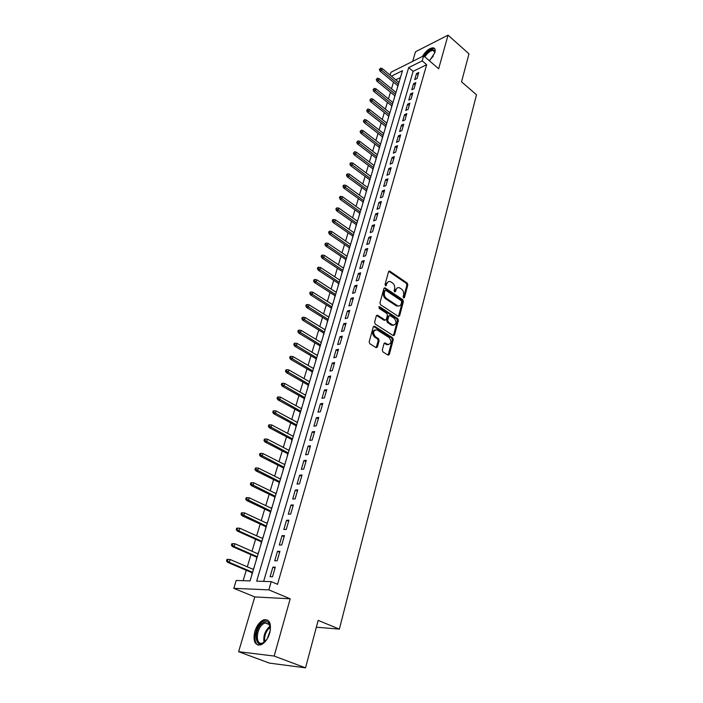 <?xml version="1.0" encoding="UTF-8"?>
<svg xmlns="http://www.w3.org/2000/svg" width="703" height="703" viewBox="0 0 703 703"><rect width="100%" height="100%" fill="white"/><g stroke="black" fill="none" stroke-linecap="round" stroke-linejoin="round"><path stroke-width="1.05" d="M403.575 297.94L404.471 297.554L407.837 284.891L407.204 283.054L389.647 271.059L388.574 271.701L385.042 284.469L385.648 285.849L386.878 283.731C387.529 281.85 388.697 281.156 390.376 281.639L392.529 282.993C394.357 284.504 395.042 286.49 394.594 288.942L394.146 290.594L394.594 291.894L395.508 291.517L395.956 289.856C396.597 287.975 397.749 287.272 399.409 287.764L401.518 289.091C403.32 290.585 404.005 292.553 403.566 294.996L403.127 296.648L403.575 297.94M403.487 297.87L406.879 285.154L406.246 283.327L388.733 271.358M269.759 632.999C271.595 623.526 269.618 619.123 263.818 619.809C259.811 621.496 256.806 625.415 254.785 631.575C252.843 641.127 254.846 645.556 260.787 644.871C264.785 643.122 267.773 639.168 269.759 632.999M429.515 60.889L434.867 52.593C435.588 49.728 435.016 48.129 433.145 47.804C429.392 48.103 425.807 50.994 422.371 56.486M382.291 350.041L382.95 351.931L388.1 355.138L389.339 354.444L393.276 339.637L392.626 337.756L374.655 326.28L373.302 326.895L369.163 341.825L369.831 343.741L376.149 347.677L377.406 346.983L379.145 340.586L378.486 338.688L375.428 336.755C372.599 332.633 373.1 330.322 376.931 329.83L389.119 337.563C391.896 341.667 391.404 343.96 387.625 344.435L385.235 342.967L384.014 343.653L382.291 350.041M305.533 667.85L269.39 663.105L238.616 651.707L274.17 656.057L305.533 667.85L318.169 620.389L339.356 629.115L476.502 94.782L461.537 81.812L468.98 53.85L448.057 35.15L438.646 68.762L423.654 55.845L422.195 60.871L426.659 64.694L277.536 584.325L271.226 581.645L268.836 589.87L233.818 588.332L236.208 580.458L250.048 580.924L402.485 70.678L391.413 76.188M274.17 656.057L290.198 598.807L268.836 589.87M398.311 316.42L399.603 315.84L403.408 301.543L402.766 299.698L385.042 287.835L383.926 288.494L379.936 302.896L380.595 304.786L398.311 316.42M393.548 335.19L397.415 320.656L398.39 320.419L394.515 334.971L393.337 335.647L394.515 334.971M376.562 315.445L377.696 315.296L376.342 315.884L374.602 322.185L375.261 324.092L393.337 335.647M377.696 315.296L385.139 320.102L386.316 319.426L387.432 315.287L386.782 313.406L379.225 308.468L379.585 306.675L397.74 318.556L398.39 320.419M448.057 35.15L415.508 51.75L412.679 61.346M253.212 569.368L254.231 566.926M252.192 572.787L251.454 576.205M257.86 553.815L258.853 551.46M256.841 557.233L256.12 560.607M262.456 538.445L263.414 536.196M261.428 541.881L260.716 545.212M266.991 523.287L267.913 521.116M265.962 526.723L265.259 530.018M271.463 508.313L272.36 506.23M270.435 511.749L269.741 515.009M275.884 493.532L276.754 491.538M274.847 496.977L274.17 500.193M280.242 478.928L281.086 477.021M279.214 482.381L278.537 485.571M284.548 464.516L285.374 462.688M283.52 467.97L282.852 471.115M288.81 450.28L289.601 448.532M287.773 453.734L287.114 456.853M293.01 436.212L293.784 434.551M291.973 439.674L291.323 442.758M297.158 422.327L297.905 420.737M296.13 425.79L295.488 428.839M301.262 408.601L301.982 407.09M300.225 412.072L299.592 415.086M305.313 395.051L306.007 393.601M304.276 398.513L303.652 401.501M309.32 381.659L309.988 380.288M308.283 385.121L307.659 388.074M313.274 368.425L313.925 367.124M312.237 371.896L311.622 374.813M317.176 355.349L317.809 354.11M316.139 358.82L315.542 361.711M321.043 342.423L321.649 341.263M320.006 345.894L319.408 348.758M324.856 329.654L325.445 328.556M323.819 333.125L323.231 335.955M328.635 317.035L329.197 315.999M327.589 320.506L327.009 323.31M332.361 304.557L332.906 303.591M331.324 308.037L330.744 310.805M336.043 292.228L336.57 291.314M335.006 295.699L334.443 298.45M339.69 280.04L340.19 279.188M338.653 283.511L338.09 286.226M343.292 267.992L343.776 267.193M342.247 271.463L341.702 274.152M346.851 256.077L347.317 255.338M345.814 259.548L345.27 262.21M350.366 244.293L350.823 243.616M349.329 247.764L348.793 250.4M353.855 232.649L354.286 232.025M352.818 236.12L352.282 238.73M357.291 221.129L357.713 220.557M356.254 224.6L355.727 227.183M360.701 209.74L361.096 209.222M359.664 213.211L359.145 215.768M364.066 198.474L364.444 198.009M363.029 201.946L362.52 204.476M366.36 190.803L365.85 193.307M369.655 179.775L369.154 182.262M372.915 168.878L372.414 171.339M376.131 158.087L375.648 160.53M379.321 147.419L378.838 149.836M382.476 136.865L382.001 139.256M385.604 126.417L385.13 128.79M388.689 116.083L388.223 118.429M391.747 105.863L391.281 108.183M394.77 95.74L394.313 98.042M417.002 78.516L418.76 72.453L416.501 73.551L414.744 79.606L417.002 78.516M414.041 88.71L415.825 82.585L413.557 83.666L411.782 89.782L414.041 88.71M411.062 99.009L412.854 92.814L410.587 93.877L408.786 100.063L411.062 99.009M408.039 109.422L409.858 103.156L407.582 104.202L405.763 110.45L408.039 109.422M404.99 119.941L406.826 113.614L404.55 114.642L402.705 120.96L404.99 119.941M401.905 130.582L403.759 124.185L401.475 125.187L399.62 131.575L401.905 130.582M398.786 141.329L400.657 134.871L398.373 135.855L396.492 142.305L398.786 141.329M395.631 152.208L397.529 145.67L395.235 146.637L393.337 153.157L395.631 152.208M392.45 163.201L394.365 156.584L392.063 157.534L390.147 164.133L392.45 163.201M389.225 174.309L391.158 167.63L388.856 168.553L386.922 175.223L389.225 174.309M385.965 185.557L387.924 178.79L385.613 179.696L383.653 186.444L385.965 185.557M382.669 196.919L384.646 190.082L382.335 190.961L380.358 197.789L382.669 196.919M379.339 208.413L381.342 201.497L379.022 202.359L377.019 209.257L379.339 208.413M375.964 220.039L377.994 213.044L375.674 213.879L373.644 220.856L375.964 220.039M372.555 231.797L374.602 224.723L372.282 225.54L370.226 232.596L372.555 231.797M369.11 243.686L371.184 236.542L368.847 237.324L366.773 244.459L369.11 243.686M365.622 255.725L367.713 248.484L365.384 249.249L363.284 256.463L365.622 255.725M362.089 267.896L364.216 260.576L361.869 261.305L359.743 268.616L362.089 267.896M358.521 280.207L360.665 272.799L358.319 273.511L356.175 280.901L358.521 280.207M354.91 292.668L357.08 285.172L354.734 285.857L352.555 293.327L354.91 292.668M351.254 305.278L353.451 297.694L351.096 298.344L348.89 305.91L351.254 305.278M347.554 318.028L349.778 310.357L347.423 310.981L345.191 318.635L347.554 318.028M343.811 330.937L346.061 323.178L343.697 323.775L341.447 331.517L343.811 330.937M340.024 344.004L342.299 336.148L339.936 336.711L337.651 344.549L340.024 344.004M336.183 357.229L338.495 349.277L336.122 349.813L333.811 357.748L336.183 357.229M332.308 370.622L334.637 362.563L332.264 363.064L329.927 371.096L332.308 370.622M328.371 384.172L330.735 376.017L328.363 376.483L325.99 384.62L328.371 384.172M324.399 397.889L326.79 389.638L324.408 390.068L322.009 398.302L324.399 397.889M320.375 411.773L322.791 403.425L320.401 403.821L317.984 412.16L320.375 411.773M316.297 425.833L318.749 417.38L316.35 417.749L313.898 426.185L316.297 425.833M312.167 440.078L314.645 431.51L312.255 431.844L309.768 440.386L312.167 440.078M307.984 454.498L310.498 445.825L308.099 446.115L305.585 454.771L307.984 454.498M303.749 469.103L306.297 460.316L303.889 460.57L301.341 469.332L303.749 469.103M299.46 483.892L302.044 475L299.636 475.21L297.053 484.086L299.46 483.892M295.119 498.875L297.729 489.868L295.322 490.044L292.703 499.033L295.119 498.875M290.717 514.06L293.362 504.921L290.945 505.062L288.3 514.165L290.717 514.06M286.253 529.429L288.942 520.185L286.525 520.273L283.836 529.5L286.253 529.429M281.736 545.01L284.46 535.642L282.035 535.686L279.319 545.036L281.736 545.01M277.158 560.801L279.917 551.301L277.492 551.31L274.741 560.774L277.158 560.801M426.659 64.694L413.118 71.346L263.634 581.39M272.887 567.128L270.093 576.724L272.527 576.794L275.312 567.172L272.887 567.128L275.049 568.077M393.487 82.198L391.501 88.78M390.464 92.225L388.443 98.912M387.406 102.357L385.358 109.141M384.313 112.603L382.239 119.492M381.193 122.946L379.084 129.95M378.038 133.403L375.894 140.512M374.848 143.974L372.669 151.198M371.623 154.66L369.418 161.998M368.363 165.469L366.122 172.912M365.077 176.383L362.792 183.949M361.746 187.42L359.426 195.109M358.381 198.589L356.017 206.392M354.971 209.872L352.581 217.807M351.526 221.278L349.101 229.345M348.047 232.816L345.577 241.006M344.532 244.486L342.018 252.808M340.973 256.287L338.415 264.75M337.37 268.23L334.777 276.824M333.723 280.304L331.095 289.03M330.041 292.518L327.361 301.385M326.315 304.874L323.591 313.889M322.545 317.369L319.777 326.535M318.731 330.015L315.919 339.329M314.865 342.809L312.009 352.282M310.963 355.762L308.063 365.384M307.009 368.864L304.056 378.645M303.011 382.124L300.014 392.072M298.96 395.543L295.91 405.657M294.865 409.128L291.763 419.41M290.717 422.881L287.562 433.329M286.516 436.8L283.309 447.424M282.263 450.895L279.003 461.704M277.957 465.166L274.645 476.151M273.599 479.613L270.233 490.791M269.187 494.244L265.76 505.606M264.715 509.06L261.235 520.624M260.189 524.069L256.648 535.827M255.602 539.271L251.999 551.231M250.962 554.667L247.289 566.838M246.252 570.265L243.115 580.687M400.429 77.585L395.833 79.843M397.766 85.731L397.309 88.007M316.359 627.19L339.356 629.115M290.198 598.807L254.767 596.926L238.616 651.707M254.767 596.926L233.818 588.332M390.112 75.107L390.991 72.233L423.654 55.845M422.195 60.871L408.671 67.602L256.665 581.153L271.226 581.645M413.118 71.346L408.671 67.602M416.501 73.551L418.057 74.87M413.557 83.666L415.13 84.975M410.587 93.877L412.169 95.186M407.582 104.202L409.172 105.503M404.55 114.642L406.149 115.933M401.475 125.187L403.091 126.478M398.373 135.855L399.998 137.138M395.235 146.637L396.879 147.911M392.063 157.534L393.715 158.808M388.856 168.553L390.525 169.818M385.613 179.696L387.3 180.952M382.335 190.961L384.031 192.218M379.022 202.359L380.727 203.606M375.674 213.879L377.388 215.118M372.282 225.54L374.014 226.77M368.847 237.324L370.595 238.545M365.384 249.249L367.142 250.461M361.869 261.305L363.644 262.518M358.319 273.511L360.112 274.706M354.734 285.857L356.535 287.044M351.096 298.344L352.915 299.522M347.423 310.981L349.259 312.15M343.697 323.775L345.551 324.935M339.936 336.711L341.799 337.862M336.122 349.813L338.002 350.955M332.264 363.064L334.162 364.198M328.363 376.483L330.278 377.608M324.408 390.068L326.341 391.176M320.401 403.821L322.361 404.919M316.35 417.749L318.327 418.83M312.255 431.844L314.241 432.916M308.099 446.115L310.102 447.178M303.889 460.57L305.919 461.616M299.636 475.21L301.675 476.247M295.322 490.044L297.378 491.063M290.945 505.062L293.028 506.063M286.525 520.273L288.625 521.266M282.035 535.686L284.161 536.661M277.492 551.31L279.636 552.268M397.406 287.852L394.989 290.119L395.956 289.856M395.508 291.517L394.541 291.771L394.989 290.119M388.328 281.736L385.921 284.003L386.878 283.731M386.422 285.392L385.464 285.664L385.921 284.003M398.443 316.491L402.441 301.798L401.8 299.953L384.11 288.107M401.712 301.965L401.264 300.673L385.727 290.286L384.945 290.752L384.453 292.51C383.996 295.005 384.69 297 386.545 298.511L397.687 305.84C399.401 306.367 400.587 305.664 401.246 303.714L401.712 301.965M385.077 290.471L383.979 291.016L384.945 290.752M398.759 306.042L396.141 305.779L385.578 298.766C383.733 297.264 383.038 295.26 383.495 292.773L383.979 291.016M376.729 315.533L384.163 320.34L385.13 320.093M378.803 307.035L396.773 318.793L397.74 318.556M392.467 324.865L392.863 325.076C396.518 324.549 396.975 322.282 394.234 318.283L389.972 315.515L388.821 316.192L387.696 320.322L388.355 322.202L392.467 324.865L391.501 325.094L393.724 325.278M389.005 315.752L387.854 316.429L388.821 316.192M391.501 325.094L387.379 322.431L386.729 320.559L387.854 316.429M397.415 320.656L396.773 318.793M388.531 344.663L386.65 344.646L384.26 343.178L385.235 342.967M374.998 329.839C371.975 331.324 371.799 333.705 374.462 336.983L375.428 336.755M376.175 347.686L378.179 340.806L377.511 338.908L374.462 336.983M388.109 355.138L392.3 339.848L391.65 337.976L373.53 326.429M380.534 68.147L379.356 69.588L380.534 68.147L382.195 68.551L381.632 70.353L380.077 71.144L397.951 85.88M380.226 69.149L398.443 84.228M382.195 68.551L398.979 82.436M380.077 71.144L379.356 69.588M424.208 56.31C429.384 49.623 432.943 48.015 434.876 51.486L434.814 52.769M434.849 52.505L433.206 50.405C430.394 50.581 427.609 52.734 424.849 56.873M434.762 48.771L433.795 48.445C430.5 48.604 427.16 51.099 423.76 55.932M262.729 622.84C265.4 621.083 267.544 621.241 269.161 623.315L270.312 630.547L267.078 639.089L263.695 642.665C254.398 649.458 253.581 628.693 262.729 622.84M270.391 627.032L269.346 624.255L265.101 622.92L263.388 623.807C255.857 628.552 255.101 646.048 262.694 642.981L264.811 641.769M267.825 620.213L264.803 620.283L262.658 621.39C255.303 626.057 252.14 642.946 258.335 645.152M377.406 78.218L376.228 79.659L377.406 78.218L379.075 78.613L378.513 80.432L376.949 81.214L394.954 95.889M377.098 79.228L395.446 94.264M379.075 78.613L395.982 92.445M376.949 81.214L376.228 79.659M374.251 88.385L373.065 89.835L374.251 88.385L375.929 88.78L375.358 90.617L373.794 91.39L391.931 106.012M373.934 89.404L392.415 104.395M375.929 88.78L392.959 102.568M373.794 91.39L373.065 89.835M371.052 98.666L369.866 100.125L371.052 98.666L372.739 99.053L372.168 100.916L370.595 101.671L388.873 116.232M370.736 99.703L389.357 114.633M372.739 99.053L389.91 112.788M370.595 101.671L369.866 100.125M367.827 109.053L366.632 110.512L367.827 109.053L369.523 109.44L368.943 111.32L367.37 112.058L385.789 126.566M367.502 110.099L386.263 124.985M369.523 109.44L386.826 123.113M367.37 112.058L366.632 110.512M364.558 119.563L363.363 121.021L364.558 119.563L366.272 119.941L365.683 121.839L364.11 122.568L382.669 137.015M364.233 120.617L383.135 135.451M366.272 119.941L383.706 133.561M364.11 122.568L363.363 121.021M361.263 130.178L360.059 131.646L361.263 130.178L362.985 130.547L362.388 132.472L360.815 133.183L379.515 147.568M360.929 131.241L379.98 146.022M362.985 130.547L380.551 144.106M360.815 133.183L360.059 131.646M357.932 140.908L356.72 142.384L357.932 140.908L359.664 141.277L359.057 143.219L357.484 143.922L376.333 158.237M357.59 141.988L376.782 156.707M359.664 141.277L377.362 154.774M357.484 143.922L356.72 142.384M354.558 151.76L353.337 153.236L354.558 151.76L356.307 152.12L355.692 154.089L354.11 154.774L373.108 169.019M354.215 152.85L373.557 167.516M356.307 152.12L374.145 165.556M354.11 154.774L353.337 153.236M351.149 162.736L350.27 163.105L349.927 164.212L351.149 162.736L352.906 163.087L352.291 165.073L350.709 165.741L369.848 179.924M350.806 163.834L370.296 178.43M352.906 163.087L370.885 176.462M350.709 165.741L349.927 164.212M347.704 173.826L346.825 174.195L346.474 175.311L347.352 174.942L347.704 173.826L349.47 174.177L348.855 176.181L347.264 176.84L366.562 190.944M347.352 174.942L367.001 189.476M349.47 174.177L367.59 187.481M347.264 176.84L346.474 175.311M344.215 185.047L343.336 185.399L342.985 186.523L343.864 186.172L344.215 185.047L345.999 185.381L345.375 187.411L343.785 188.053L363.231 202.086M343.864 186.172L363.662 200.636M345.999 185.381L364.268 198.615M343.785 188.053L342.985 186.523M340.691 196.383L339.813 196.735L339.452 197.877L340.34 197.525L340.691 196.383L342.493 196.717L341.851 198.773L340.261 199.397L359.866 213.352M340.34 197.525L360.288 211.919M342.493 196.717L360.903 209.881M340.261 199.397L339.452 197.877M337.132 207.86L336.245 208.193L335.885 209.345L336.772 209.011L337.132 207.86L338.934 208.185L338.292 210.259L336.702 210.865L356.456 224.74M336.772 209.011L356.878 223.334M338.934 208.185L357.493 221.269M336.702 210.865L335.885 209.345M333.521 219.459L332.633 219.784L332.273 220.953L333.16 220.628L333.521 219.459L335.349 219.775L334.698 221.884L333.099 222.464L353.02 236.261M333.16 220.628L353.433 234.872M335.349 219.775L354.057 232.79M333.099 222.464L332.273 220.953M329.883 231.19L328.986 231.515L328.626 232.693L329.514 232.377L329.883 231.19L331.711 231.507L331.06 233.633L329.452 234.204L349.54 247.913M329.514 232.377L349.945 246.542M331.711 231.507L350.577 244.433M329.452 234.204L328.626 232.693M326.192 243.062L325.304 243.37L324.927 244.565L325.823 244.257L326.192 243.062L328.037 243.37L327.378 245.514L325.77 246.068L346.017 259.688M325.823 244.257L346.421 258.353M328.037 243.37L347.054 256.217M325.77 246.068L324.927 244.565M322.457 255.066L321.57 255.365L321.192 256.577L322.088 256.279L322.457 255.066L324.32 255.365L323.652 257.544L322.044 258.071L342.458 271.604M322.088 256.279L342.853 270.286M324.32 255.365L343.495 268.124M322.044 258.071L321.192 256.577M318.687 267.21L317.791 267.5L317.413 268.722L318.31 268.432L318.687 267.21L320.559 267.5L319.883 269.706L318.274 270.216L338.864 283.652M318.31 268.432L339.25 282.36M320.559 267.5L339.901 280.181M318.274 270.216L317.413 268.722M314.874 279.504L313.977 279.776L313.591 281.015L314.487 280.734L314.874 279.504L316.763 279.785L316.069 282.008L314.461 282.501L335.217 295.84M314.487 280.734L335.595 294.575M316.763 279.785L336.254 292.369M314.461 282.501L313.591 281.015M311.007 291.93L310.111 292.202L309.724 293.45L310.621 293.186L311.007 291.93L312.914 292.211L312.211 294.46L310.603 294.935L331.535 308.169M310.621 293.186L331.904 306.93M312.914 292.211L332.572 304.698M310.603 294.935L309.724 293.45M307.097 304.513L306.2 304.768L305.805 306.033L306.71 305.779L307.097 304.513L309.021 304.777L308.309 307.062L306.693 307.51L327.809 320.647M306.71 305.779L328.169 319.426M309.021 304.777L328.846 317.167M306.693 307.51L305.805 306.033M303.142 317.238L302.246 317.484L301.851 318.767L302.747 318.521L303.142 317.238L305.076 317.501L304.364 319.803L302.747 320.234L324.039 333.266M302.747 318.521L324.391 332.08M305.076 317.501L325.076 329.786M302.747 320.234L301.851 318.767M299.144 330.12L298.239 330.357L297.844 331.649L298.74 331.421L299.144 330.12L301.086 330.375L300.366 332.704L298.749 333.117L320.225 346.034M298.74 331.421L320.568 344.874M301.086 330.375L321.262 342.554M298.749 333.117L297.844 331.649M295.093 343.161L294.188 343.38L293.784 344.69L294.689 344.47L295.093 343.161L297.053 343.398L296.323 345.762L294.698 346.148L316.368 358.952M294.689 344.47L316.702 357.818M297.053 343.398L317.404 355.481M294.698 346.148L293.784 344.69M290.989 356.351L290.093 356.562L289.68 357.889L290.576 357.678L290.989 356.351L292.966 356.588L292.228 358.978L290.603 359.338L312.457 372.019M290.576 357.678L312.791 370.92M292.966 356.588L313.494 368.548M290.603 359.338L289.68 357.889M286.842 369.708L285.945 369.901L285.523 371.246L286.429 371.052L286.842 369.708L288.836 369.927L288.089 372.353L286.464 372.695L308.503 385.253M286.429 371.052L308.828 384.181M288.836 369.927L309.54 381.782M286.464 372.695L285.523 371.246M282.641 383.223L281.736 383.407L281.314 384.769L282.219 384.585L282.641 383.223L284.653 383.443L283.889 385.885L282.263 386.211L304.504 398.645M282.219 384.585L304.821 397.599M284.653 383.443L305.541 395.174M282.263 386.211L281.314 384.769M278.388 396.914L277.483 397.081L277.061 398.452L277.966 398.293L278.388 396.914L280.418 397.116L279.645 399.594L278.019 399.893L300.453 412.195M277.966 398.293L300.761 411.185M280.418 397.116L301.49 408.733M278.019 399.893L277.061 398.452M274.091 410.763L273.177 410.921L272.746 412.318L273.652 412.16L274.091 410.763L276.13 410.965L275.348 413.469L273.713 413.742L296.358 425.913M273.652 412.16L296.648 424.937M276.13 410.965L297.395 422.45M273.713 413.742L272.746 412.318M269.732 424.797L268.818 424.937L268.379 426.343L269.293 426.211L269.732 424.797L271.789 424.981L270.998 427.521L269.363 427.767L292.211 439.797M269.293 426.211L292.492 438.857M271.789 424.981L293.248 436.335M269.363 427.767L268.379 426.343M265.312 438.997L264.407 439.129L263.959 440.553L264.873 440.43L265.312 438.997L267.386 439.173L266.586 441.748L264.952 441.967L288.01 453.857M264.873 440.43L288.283 452.952M267.386 439.173L289.047 450.403M264.952 441.967L263.959 440.553M260.848 453.382L259.934 453.497L259.486 454.946L260.391 454.832L260.848 453.382L262.94 453.549L262.131 456.15L260.488 456.344L283.757 468.093M260.391 454.832L284.021 467.214M262.94 453.549L284.794 464.639M260.488 456.344L259.486 454.946M256.323 467.952L255.409 468.049L254.952 469.516L255.866 469.419L256.323 467.952L258.423 468.101L257.606 470.746L255.971 470.905L279.451 482.495M255.866 469.419L279.706 481.66M258.423 468.101L280.488 479.051M255.971 470.905L254.952 469.516M251.736 482.706L250.822 482.785L250.365 484.27L251.27 484.191L251.736 482.706L253.862 482.847L253.027 485.518L251.393 485.659L275.093 497.091M251.27 484.191L275.33 496.292M253.862 482.847L276.121 493.647M251.393 485.659L250.365 484.27M247.096 497.654L246.182 497.715L245.716 499.218L246.621 499.156L247.096 497.654L249.231 497.777L248.396 500.492L246.753 500.598L270.681 511.872M246.621 499.156L270.91 511.107M249.231 497.777L271.709 508.427M246.753 500.598L245.716 499.218M242.386 512.795L241.481 512.839L241.006 514.359L241.911 514.315L242.386 512.795L244.547 512.909L243.695 515.65L242.06 515.73L266.209 526.837M241.911 514.315L266.419 526.116M244.547 512.909L267.237 523.401M242.06 515.73L241.006 514.359M237.623 528.129L236.709 528.155L236.234 529.702L237.139 529.675L237.623 528.129L239.802 528.234L238.941 531.011L237.298 531.055L261.683 541.995M237.139 529.675L238.941 531.011L261.885 541.31M239.802 528.234L262.702 538.56M237.298 531.055L236.234 529.702M232.798 543.665L231.885 543.683L231.392 545.247L232.306 545.238L232.798 543.665L234.995 543.762L234.117 546.574L232.473 546.591L257.096 557.347M232.306 545.238L234.117 546.574L257.28 556.706M234.995 543.762L258.115 553.92M232.473 546.591L231.392 545.247M227.904 559.412L226.99 559.403L226.498 560.994L227.412 561.003L227.904 559.412L230.118 559.491L229.24 562.347L227.587 562.321L252.447 572.901M227.412 561.003L229.24 562.347L252.623 572.304M230.118 559.491L253.467 569.483M227.587 562.321L226.498 560.994M403.504 297.808L404.471 297.554M388.926 271.463L389.884 271.182M406.246 283.327L407.204 283.054M406.879 285.154L407.837 284.891M384.295 288.204L385.253 287.94M401.8 299.953L402.766 299.698M402.441 301.798L403.408 301.543M398.636 316.078L399.603 315.84M383.495 292.773L384.453 292.51M385.578 298.766L386.545 298.511M396.141 305.779L397.107 305.533M384.014 320.252L384.98 320.014M378.838 306.974L379.699 306.745M386.729 320.559L387.696 320.322M387.379 322.431L388.355 322.202M384.383 343.24L385.349 343.029M386.351 344.479L387.318 344.268M377.511 338.908L378.486 338.688M378.179 340.806L379.145 340.586M376.43 347.194L377.406 346.983M373.688 326.517L374.655 326.28M391.65 337.976L392.626 337.756M392.3 339.848L393.276 339.637M388.364 354.646L389.339 354.444M429.269 60.678L433.364 56.003M264.038 642.322C263.098 636.013 265.022 630.688 269.829 626.347L270.189 626.109M270.374 626.935C265.971 630.899 264.091 635.864 264.732 641.83M388.759 271.314L389.647 271.059M384.128 288.089L385.042 287.835M396.72 306.086L397.687 305.84M376.571 315.454L377.537 315.208M384.163 320.34L385.139 320.102M378.908 306.851L379.585 306.675M391.887 325.313L392.863 325.076M386.65 344.646L387.625 344.435M373.557 326.438L374.523 326.21M434.832 52.242L434.876 51.486M434.744 51.75L433.206 50.405M269.346 624.255L269.161 623.315M269.627 624.712L265.101 622.92"/></g></svg>
